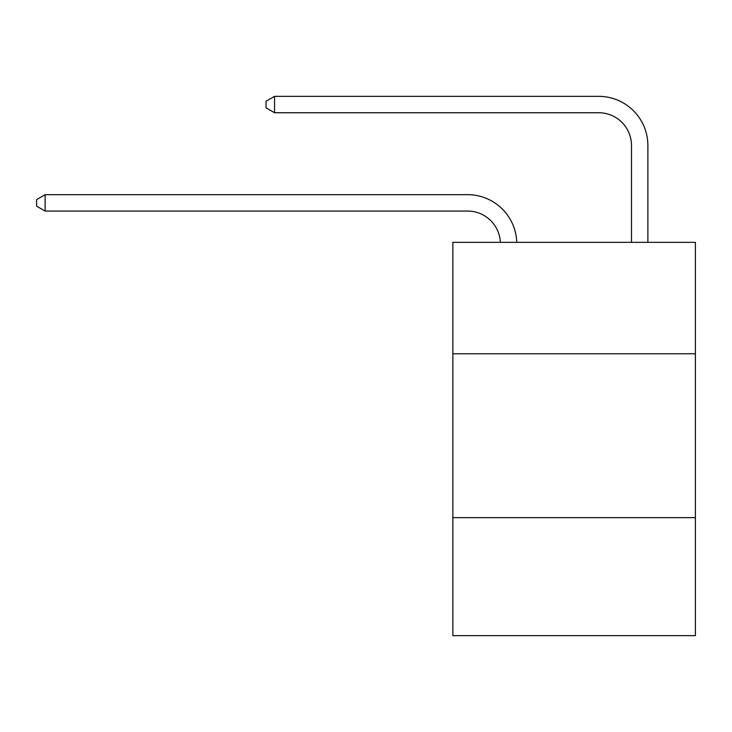 <?xml version="1.0" encoding="UTF-8"?>
<svg xmlns="http://www.w3.org/2000/svg" width="732" height="732" viewBox="0 0 732 732"><rect width="100%" height="100%" fill="white"/><g stroke="black" fill="none" stroke-linecap="round" stroke-linejoin="round"><path stroke-width="1.1" d="M452.861 353.776L695.4 353.776L695.4 242.338L452.861 242.338L452.861 635.651L695.4 635.651L695.4 517.652L452.861 517.652M695.4 517.652L695.4 353.776M467.602 211.063A32.775 32.775 0 0 1 500.349 242.338A32.775 32.775 0 0 0 467.602 211.063A32.775 32.775 0 0 1 500.349 242.338A32.775 32.775 0 0 0 467.602 211.063A32.775 32.775 0 0 1 500.349 242.338A32.775 32.775 0 0 0 467.602 211.063A32.775 32.775 0 0 1 500.349 242.338A32.775 32.775 0 0 0 467.602 211.063A32.775 32.775 0 0 1 500.349 242.338A32.775 32.775 0 0 0 467.602 211.063A32.775 32.775 0 0 1 500.349 242.338A32.775 32.775 0 0 0 467.602 211.063A32.775 32.775 0 0 1 500.349 242.338A32.775 32.775 0 0 0 467.602 211.063A32.775 32.775 0 0 1 500.349 242.338A32.775 32.775 0 0 0 467.602 211.063A32.775 32.775 0 0 1 500.349 242.338A32.775 32.775 0 0 0 467.602 211.063A32.775 32.775 0 0 1 500.349 242.338A32.775 32.775 0 0 0 467.602 211.063A32.775 32.775 0 0 1 500.349 242.338A32.775 32.775 0 0 0 467.602 211.063A32.775 32.775 0 0 1 500.349 242.338A32.775 32.775 0 0 0 467.602 211.063A32.775 32.775 0 0 1 500.349 242.338A32.775 32.775 0 0 0 467.602 211.063A32.775 32.775 0 0 1 500.349 242.338A32.775 32.775 0 0 0 467.602 211.063A32.775 32.775 0 0 1 500.349 242.338A32.775 32.775 0 0 0 467.602 211.063A32.775 32.775 0 0 1 500.349 242.338A32.775 32.775 0 0 0 467.602 211.063A32.775 32.775 0 0 1 500.349 242.338A32.775 32.775 0 0 0 467.602 211.063A32.775 32.775 0 0 1 500.349 242.338A32.775 32.775 0 0 0 467.602 211.063L45.119 211.063L36.6 206.15L36.6 199.598L45.119 194.675L467.602 194.675A49.163 49.163 0 0 1 516.746 242.338M631.487 242.338L631.487 145.512A32.775 32.775 0 0 0 598.712 112.737L274.555 112.737L266.036 107.824L266.036 101.263L274.555 96.35L598.712 96.35A49.163 49.163 0 0 1 647.875 145.512L647.875 242.338M45.119 211.063L45.119 194.675L467.602 194.675M631.487 145.512A32.775 32.775 0 0 0 598.712 112.737A32.775 32.775 0 0 1 631.487 145.512A32.775 32.775 0 0 0 598.712 112.737A32.775 32.775 0 0 1 631.487 145.512A32.775 32.775 0 0 0 598.712 112.737A32.775 32.775 0 0 1 631.487 145.512A32.775 32.775 0 0 0 598.712 112.737A32.775 32.775 0 0 1 631.487 145.512A32.775 32.775 0 0 0 598.712 112.737A32.775 32.775 0 0 1 631.487 145.512A32.775 32.775 0 0 0 598.712 112.737A32.775 32.775 0 0 1 631.487 145.512A32.775 32.775 0 0 0 598.712 112.737A32.775 32.775 0 0 1 631.487 145.512A32.775 32.775 0 0 0 598.712 112.737A32.775 32.775 0 0 1 631.487 145.512A32.775 32.775 0 0 0 598.712 112.737A32.775 32.775 0 0 1 631.487 145.512A32.775 32.775 0 0 0 598.712 112.737A32.775 32.775 0 0 1 631.487 145.512A32.775 32.775 0 0 0 598.712 112.737A32.775 32.775 0 0 1 631.487 145.512A32.775 32.775 0 0 0 598.712 112.737A32.775 32.775 0 0 1 631.487 145.512A32.775 32.775 0 0 0 598.712 112.737A32.775 32.775 0 0 1 631.487 145.512A32.775 32.775 0 0 0 598.712 112.737A32.775 32.775 0 0 1 631.487 145.512A32.775 32.775 0 0 0 598.712 112.737A32.775 32.775 0 0 1 631.487 145.512A32.775 32.775 0 0 0 598.712 112.737A32.775 32.775 0 0 1 631.487 145.512A32.775 32.775 0 0 0 598.712 112.737A32.775 32.775 0 0 1 631.487 145.512A32.775 32.775 0 0 0 598.712 112.737M274.555 112.737L274.555 96.35L598.712 96.35"/></g></svg>
